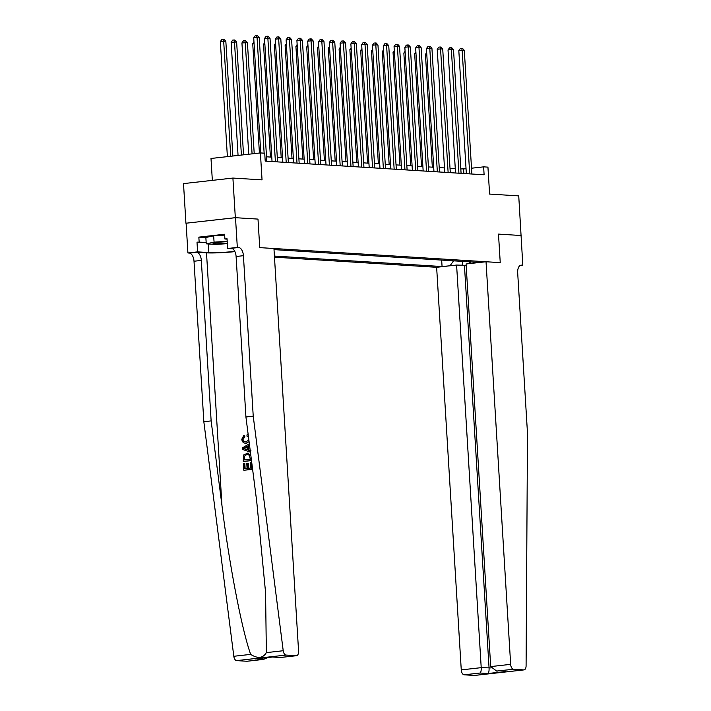 <?xml version="1.0" encoding="UTF-8"?>
<svg xmlns="http://www.w3.org/2000/svg" width="711" height="711" viewBox="0 0 711 711"><rect width="100%" height="100%" fill="white"/><g stroke="black" fill="none" stroke-linecap="round" stroke-linejoin="round"><path stroke-width="1.07" d="M274.482 257.178L436.634 267.292L461.261 669.895L481.214 667.656L491.052 667.922M185.927 223.227L235.501 217.69L257.995 219.095L235.332 217.682L185.927 223.227L183.509 183.607L232.906 178.061L262.048 179.874L260.404 152.927L210.998 158.473L212.34 180.363M521.163 235.519L498.491 234.106L500.242 262.635L486.031 261.746L510.658 664.35A4.781 2.568 83.6 0 0 513.538 669.264L523.767 669.904A4.781 2.568 83.6 0 0 524.016 669.895A4.781 2.568 83.6 0 0 526.087 665.887L527.491 433.283L517.679 272.802A7.963 4.284 -96.4 0 1 521.11 265.159A7.963 4.284 -96.4 0 1 521.51 265.15L522.807 265.23L518.737 195.889L489.595 194.076L487.942 167.129L483.631 166.854L471.517 168.214M235.332 217.682L232.906 178.061M260.404 152.927L264.723 153.203L265.203 161.121L484.111 174.782L483.631 166.854M520.985 235.51L498.491 234.106L500.242 262.635L259.746 247.624L273.948 248.512L298.576 651.116A4.781 2.568 83.6 0 1 296.514 655.702A4.781 2.568 83.6 0 1 296.274 655.711L286.044 655.071L236.639 660.617A4.781 2.568 -96.4 0 1 233.812 656.28L203.835 421.721L194.014 261.239A7.963 4.284 83.6 0 0 189.215 253.045L187.917 252.965L186.104 223.245M274.019 249.623L478.787 262.403L471.615 263.363M451.05 265.674L442.064 266.527L441.673 260.084M274.41 256.067L442.064 266.527M257.995 219.095L259.746 247.624L257.995 219.095M466.043 168.836L460.808 168.934M455.28 168.587L450.019 168.258M444.482 167.912L439.22 167.583M433.692 167.245L428.431 166.916M422.894 166.57L417.633 166.241M412.104 165.894L406.834 165.565M401.306 165.219L396.045 164.89M390.508 164.543L385.246 164.214M379.718 163.877L374.457 163.548M368.92 163.201L363.659 162.872M358.131 162.526L352.869 162.197M347.332 161.85L342.071 161.521M336.543 161.175L331.282 160.855M325.745 160.508L320.483 160.179M314.955 159.833L309.694 159.504M304.157 159.157L298.896 158.829M293.367 158.482L288.097 158.153M282.569 157.815L277.308 157.487M271.771 157.14L266.509 156.811M463.874 173.52L463.599 169.111M450.143 265.621L453.565 260.83M469.207 261.808L470.709 263.31M462.008 265.39L462.834 261.408M264.137 153.167L257.062 37.461L259.222 37.594L266.785 161.219M260.768 152.954L253.72 37.834L257.062 37.461L256.582 35.55L257.444 35.603L259.222 37.594M253.72 37.834L255.249 35.701L256.582 35.55M232.853 156.02L225.84 41.345L223.681 41.202L220.348 41.585L227.387 156.642M220.348 41.585L221.868 39.452L223.201 39.301L223.681 41.202L230.72 156.26M223.201 39.301L224.072 39.354L225.84 41.345M243.784 470.184L243.366 463.483L244.291 463.376L244.62 468.745L247.09 468.469L246.779 463.465L247.704 463.359L248.015 468.362L250.787 468.051L250.441 462.443L251.365 462.337L251.792 469.287L244.166 470.211A20.752 1.644 176.5 0 0 252.183 469.313L251.783 462.861M248.69 468.282L248.397 463.403L247.704 463.359M245.126 468.682L244.806 463.412L244.291 463.376M251.045 457.04L251.259 460.506L243.633 461.43A20.752 1.644 176.5 0 0 251.49 460.55M244.211 436.625L242.709 439.194L243.215 439.229L244.86 436.661L244.522 435.345L243.891 435.31L244.211 436.625L244.86 436.661M245.935 443.229L246.788 443.211L245.935 443.229M203.835 421.721L211.14 420.903L201.329 260.413A7.963 4.284 83.6 0 0 196.529 252.218L206.501 252.84A20.752 1.644 176.5 0 0 234.914 251.614M211.14 420.903L221.948 505.432C229.333 564.881 241.9 630.026 250.672 654.387C257.729 658.866 262.954 658.279 266.358 652.627L265.567 592.441L256.724 501.522L245.926 416.993L236.105 256.511A7.963 4.284 83.6 0 0 231.306 248.317L238.612 247.49L237.323 247.41L235.501 217.69M251.054 450.898L248.779 450.107L248.53 446.055L249.561 445.424M245.926 416.993L253.232 416.175L243.42 255.684A7.963 4.284 83.6 0 0 238.612 247.49M247.348 661.203A4.781 2.568 -96.4 0 1 247.117 661.248A4.781 2.568 -96.4 0 1 246.868 661.257L236.639 660.617M266.358 652.627L283.218 650.734L253.232 416.175M206.172 242.7L197 242.122L206.154 242.327M227.067 239.127L224.907 238.994L224.614 234.239L198.849 237.127L199.142 241.882M224.907 238.994L227.04 238.754L227.644 248.503L237.323 247.41M187.917 252.965L197.596 251.872L208.865 252.574A17.917 1.422 176.5 0 0 234.79 251.356M197 242.122L197.596 251.872M232.71 248.814L227.644 248.503M283.218 650.734A4.781 2.568 83.6 0 0 286.044 655.071M198.849 237.127L205.861 237.572M246.868 661.257L263.443 659.417L267.763 657.559M262.83 659.461L256.2 658.83M254.965 658.973L272.455 657.008L280.187 657.533L296.514 655.702M272.455 657.008L280.187 657.533M248.459 436.847L246.913 436.074L247.09 434.705L247.748 434.741M242.709 439.194C243.073 441.229 244.175 442.1 246.015 441.824L248.859 439.976M245.295 441.842L246.015 441.824M249.081 441.673L246.104 443.166C243.633 443.38 242.193 442.064 241.784 439.238L243.891 435.31M247.09 434.705L248.237 435.105M249.517 445.095L247.89 446.019L248.139 450.072L250.236 450.738M250.423 452.187L242.513 449.423L242.415 447.912L249.348 443.753M244.904 449.05L247.188 449.77L246.984 446.526L243.393 448.561L245.553 449.085L243.9 448.597L247.668 446.57M248.139 450.072L248.779 450.107M247.89 446.019L248.53 446.055M247.872 449.814L245.553 449.085M243.393 448.561L243.9 448.597M243.242 461.412L243.544 455.013L247.686 453.129L250.903 455.982M250.245 459.27L249.428 455.129L246.797 454.507L244.033 456.444L244.086 459.964L250.245 459.27M246.797 454.507L244.033 456.444M243.971 458.035L244.477 458.071L244.566 456.48M244.593 459.91L244.477 458.071M466.158 265.354L456.595 265.052L481.214 667.656C481.303 670.562 480.929 672.348 480.094 673.024L464.141 674.81L474.37 675.45L523.767 669.904M456.595 265.052L436.634 267.292M522.807 265.23L520.061 265.532M486.031 261.746L466.069 263.985L490.697 666.589L510.658 664.35M474.85 675.397A4.781 2.568 -96.4 0 1 474.61 675.441A4.781 2.568 -96.4 0 1 474.37 675.45M464.141 674.81A4.781 2.568 -96.4 0 1 461.261 669.895M464.452 265.541L489.079 668.144C489.159 671.051 488.786 672.837 487.95 673.513L480.094 673.024M513.538 669.264L496.616 671.051L490.697 666.589M497.584 671.06L496.616 671.051M275.415 161.761L267.86 38.127L270.02 38.27L277.574 161.895M272.046 161.548L264.519 38.51L267.86 38.127L267.38 36.225L268.243 36.279L270.02 38.27M264.519 38.51L266.038 36.377L267.38 36.225M286.213 162.437L278.65 38.803L280.809 38.936L288.373 162.57M282.836 162.224L275.317 39.176L278.65 38.803L278.17 36.901L279.032 36.954L280.809 38.936M275.317 39.176L276.837 37.043L278.17 36.901M297.002 163.112L289.448 39.478L291.608 39.612L299.162 163.246M293.634 162.899L286.106 39.852L289.448 39.478L288.968 37.567L289.83 37.621L291.608 39.612M286.106 39.852L287.626 37.719L288.968 37.567M243.535 154.82L236.639 42.011L231.137 42.251L238.061 155.442M231.137 42.251L232.666 40.118L233.999 39.976L234.479 41.878L241.402 155.06M233.999 39.976L234.861 40.029L236.639 42.011M254.218 153.62L247.428 42.687L241.936 42.927L248.743 154.243M241.936 42.927L243.455 40.794L244.788 40.643L245.268 42.553L252.076 153.86M244.788 40.643L245.659 40.696L247.428 42.687M254.067 43.451L252.725 43.602L259.426 153.043M252.725 43.602L253.969 41.86M307.801 163.779L300.238 40.154L302.397 40.287L309.96 163.921M304.424 163.574L296.905 40.527L300.238 40.154L299.758 38.243L300.62 38.296L302.397 40.287M296.905 40.527L298.424 38.394L299.758 38.243M264.865 44.126L263.523 44.278L270.42 157.051M263.523 44.278L264.768 42.536M227.227 241.731A10.354 0.818 176.5 0 0 213.149 243.242A10.354 0.818 176.5 0 0 218.677 243.749A10.354 0.818 176.5 0 0 227.316 243.251M227.342 243.66L215.566 244.424L206.243 243.837L205.861 237.501L213.682 235.803L224.667 235.092M206.243 243.837L214.064 242.149L227.2 241.296M213.682 235.803L214.064 242.149M318.599 164.454L311.036 40.829L313.195 40.962L320.75 164.588M315.222 164.241L307.694 41.202L311.036 40.829L310.556 38.918L311.418 38.972L313.195 40.962M307.694 41.202L309.223 39.069L310.556 38.918M329.389 165.13L321.825 41.496L323.985 41.638L331.548 165.263M326.02 164.916L318.492 41.878L321.825 41.496L321.345 39.594L322.207 39.647L323.985 41.638M318.492 41.878L320.012 39.745L321.345 39.594M340.187 165.805L332.624 42.171L334.783 42.305L342.346 165.939M336.81 165.592L329.282 42.544L332.624 42.171L332.144 40.26L333.006 40.323L334.783 42.305M329.282 42.544L330.811 40.411L332.144 40.26M350.976 166.472L343.413 42.847L345.573 42.98L353.136 166.614M347.608 166.267L340.08 43.22L343.413 42.847L342.933 40.936L343.804 40.989L345.573 42.98M340.08 43.22L341.6 41.087L342.933 40.936M361.775 167.147L354.211 43.522L356.371 43.655L363.934 167.281M358.397 166.943L350.87 43.895L354.211 43.522L353.731 41.611L354.593 41.665L356.371 43.655M350.87 43.895L352.398 41.762L353.731 41.611M275.655 44.802L274.322 44.953L281.218 157.726M274.322 44.953L275.557 43.211M286.453 45.468L285.111 45.62L292.008 158.402M285.111 45.62L286.355 43.886M297.242 46.144L295.909 46.295L302.806 159.077M295.909 46.295L297.145 44.553M308.041 46.819L306.699 46.97L313.595 159.744M306.699 46.97L307.943 45.228M318.83 47.495L317.497 47.646L324.394 160.419M317.497 47.646L318.732 45.904M372.564 167.823L365.001 44.189L367.16 44.331L374.724 167.956M369.196 167.609L361.668 44.571L365.001 44.189L364.53 42.287L365.392 42.34L367.16 44.331M361.668 44.571L363.188 42.438L364.53 42.287M329.628 48.17L328.286 48.312L335.183 161.095M328.286 48.312L329.531 46.579M383.362 168.498L375.799 44.864L377.959 44.997L385.522 168.631M379.985 168.285L372.457 45.237L375.799 44.864L375.319 42.962L376.181 43.016L377.959 44.997M372.457 45.237L373.986 43.104L375.319 42.962M340.418 48.837L339.085 48.988L345.981 161.77M339.085 48.988L340.329 47.246M394.152 169.174L386.597 45.54L388.748 45.673L396.311 169.307M390.783 168.96L383.256 45.913L386.597 45.54L386.117 43.629L386.98 43.682L388.748 45.673M383.256 45.913L384.775 43.78L386.117 43.629M351.216 49.512L349.874 49.663L356.771 162.446M349.874 49.663L351.118 47.921M404.95 169.84L397.387 46.215L399.546 46.348L407.11 169.982M401.573 169.636L394.054 46.588L397.387 46.215L396.907 44.304L397.769 44.358L399.546 46.348M394.054 46.588L395.574 44.455L396.907 44.304M362.015 50.188L360.673 50.339L367.569 163.112M360.673 50.339L361.917 48.597M415.739 170.516L408.185 46.89L410.345 47.024L417.899 170.649M412.371 170.311L404.843 47.264L408.185 46.89L407.705 44.98L408.567 45.033L410.345 47.024M404.843 47.264L406.363 45.131L407.705 44.98M372.804 50.863L371.462 51.014L378.368 163.788M371.462 51.014L372.706 49.272M426.538 171.191L418.975 47.557L421.134 47.699L428.697 171.324M423.161 170.978L415.642 47.939L418.975 47.557L418.495 45.655L419.357 45.708L421.134 47.699M415.642 47.939L417.161 45.806L418.495 45.655M383.602 51.53L382.26 51.681L389.157 164.463M382.26 51.681L383.505 49.948M437.336 171.866L429.773 48.232L431.933 48.366L439.487 172M433.959 171.653L426.431 48.606L429.773 48.232L429.293 46.331L430.155 46.384L431.933 48.366M426.431 48.606L427.96 46.473L429.293 46.331M448.126 172.542L440.562 48.908L442.722 49.041L450.285 172.675M444.757 172.329L437.229 49.281L440.562 48.908L440.082 46.997L440.944 47.05L442.722 49.041M437.229 49.281L438.749 47.148L440.082 46.997M458.924 173.208L451.361 49.583L453.52 49.717L461.083 173.342M455.547 173.004L448.019 49.957L451.361 49.583L450.881 47.673L451.743 47.726L453.52 49.717M448.019 49.957L449.548 47.824L450.881 47.673M469.713 173.884L462.15 50.259L464.31 50.392L471.873 174.017M466.345 173.671L458.817 50.632L462.15 50.259L461.67 48.348L462.541 48.401L464.31 50.392M458.817 50.632L460.337 48.499L461.67 48.348M394.392 52.205L393.05 52.356L399.955 165.139M393.05 52.356L394.294 50.614M405.19 52.881L403.848 53.032L410.745 165.805M403.848 53.032L405.092 51.29M415.979 53.556L414.646 53.707L421.543 166.481M414.646 53.707L415.882 51.965M426.778 54.232L425.436 54.374L432.332 167.156M425.436 54.374L426.68 52.641M221.948 505.432L206.501 252.84M236.105 256.511L243.42 255.684M201.329 260.413L194.014 261.239M280.321 657.497L296.274 655.711M233.812 656.28L250.672 654.387M196.529 252.218L189.215 253.045M208.341 243.971L208.865 252.574M244.94 447.681L245.588 447.726M505.441 671.548L487.95 673.513M520.71 265.239L521.51 265.15M247.117 661.248L263.443 659.417M272.322 657.044L255.587 658.928M248.361 453.174L247.686 453.129M524.016 669.895L474.61 675.441"/></g></svg>
